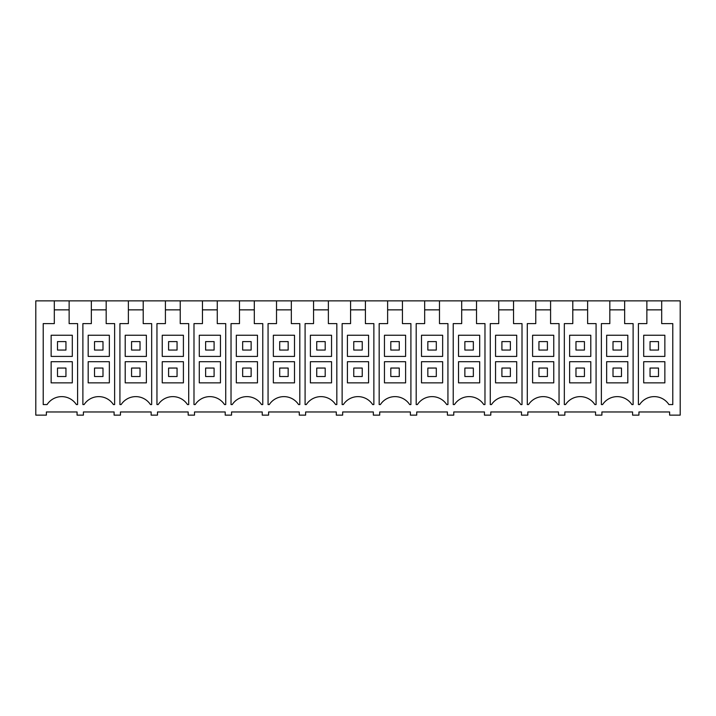 <?xml version="1.0" encoding="UTF-8"?>
<svg xmlns="http://www.w3.org/2000/svg" width="716" height="716" viewBox="0 0 716 716"><rect width="100%" height="100%" fill="white"/><g stroke="black" fill="none" stroke-linecap="round" stroke-linejoin="round"><path stroke-width="1.07" d="M91.344 300.863L106.174 300.863L106.174 323.614L114.632 323.614L114.632 404.558L113.388 404.558A17.461 17.461 0 0 0 84.121 404.558L82.886 404.558L82.886 323.614L91.344 323.614L91.344 300.863L69.139 300.863L69.139 323.614L77.597 323.614L77.597 404.558L76.361 404.558A17.461 17.461 0 0 0 47.095 404.558L43.211 404.558L43.211 323.614L54.309 323.614L54.309 300.863L35.8 300.863L35.8 415.137L46.379 415.137L46.379 411.969L77.068 411.969L77.068 415.137L83.414 415.137L83.414 411.969L114.104 411.969L114.104 415.137L120.449 415.137L120.449 411.969L151.139 411.969L151.139 415.137L157.484 415.137L157.484 411.969L188.174 411.969L188.174 415.137L194.519 415.137L194.519 411.969L225.209 411.969L225.209 415.137L231.554 415.137L231.554 411.969L262.235 411.969L262.235 415.137L268.59 415.137L268.59 411.969L299.27 411.969L299.27 415.137L305.625 415.137L305.625 411.969L336.305 411.969L336.305 415.137L342.66 415.137L342.66 411.969L373.34 411.969L373.34 415.137L379.695 415.137L379.695 411.969L410.375 411.969L410.375 415.137L416.73 415.137L416.73 411.969L447.411 411.969L447.411 415.137L453.765 415.137L453.765 411.969L484.446 411.969L484.446 415.137L490.791 415.137L490.791 411.969L521.481 411.969L521.481 415.137L527.826 415.137L527.826 411.969L558.516 411.969L558.516 415.137L564.861 415.137L564.861 411.969L595.551 411.969L595.551 415.137L601.896 415.137L601.896 411.969L632.586 411.969L632.586 415.137L638.932 415.137L638.932 411.969L669.621 411.969L669.621 415.137L680.2 415.137L680.2 300.863L661.691 300.863L661.691 323.614L672.789 323.614L672.789 404.558L668.905 404.558A17.461 17.461 0 0 0 639.639 404.558L638.404 404.558L638.404 323.614L646.861 323.614L646.861 300.863L624.656 300.863L624.656 323.614L633.114 323.614L633.114 404.558L631.879 404.558A17.461 17.461 0 0 0 602.612 404.558L601.368 404.558L601.368 323.614L609.826 323.614L609.826 300.863L624.656 300.863M106.174 300.863L128.379 300.863L128.379 323.614L119.921 323.614L119.921 404.558L121.156 404.558A17.461 17.461 0 0 1 150.423 404.558L151.667 404.558L151.667 323.614L143.209 323.614L143.209 300.863L165.414 300.863L165.414 323.614L156.956 323.614L156.956 404.558L158.191 404.558A17.461 17.461 0 0 1 187.458 404.558L188.702 404.558L188.702 323.614L180.235 323.614L180.235 300.863L202.449 300.863L202.449 323.614L193.991 323.614L193.991 404.558L195.226 404.558A17.461 17.461 0 0 1 224.493 404.558L225.737 404.558L225.737 323.614L217.27 323.614L217.27 300.863L239.484 300.863L239.484 323.614L231.026 323.614L231.026 404.558L232.261 404.558A17.461 17.461 0 0 1 261.528 404.558L262.772 404.558L262.772 323.614L254.305 323.614L254.305 300.863L276.519 300.863L276.519 323.614L268.061 323.614L268.061 404.558L269.297 404.558A17.461 17.461 0 0 1 298.563 404.558L299.807 404.558L299.807 323.614L291.34 323.614L291.34 300.863L313.554 300.863L313.554 323.614L305.097 323.614L305.097 404.558L306.332 404.558A17.461 17.461 0 0 1 335.598 404.558L336.833 404.558L336.833 323.614L328.375 323.614L328.375 300.863L350.589 300.863L350.589 323.614L342.132 323.614L342.132 404.558L343.367 404.558A17.461 17.461 0 0 1 372.633 404.558L373.868 404.558L373.868 323.614L365.411 323.614L365.411 300.863L387.625 300.863L387.625 323.614L379.167 323.614L379.167 404.558L380.402 404.558A17.461 17.461 0 0 1 409.668 404.558L410.903 404.558L410.903 323.614L402.446 323.614L402.446 300.863L424.66 300.863L424.66 323.614L416.193 323.614L416.193 404.558L417.437 404.558A17.461 17.461 0 0 1 446.703 404.558L447.939 404.558L447.939 323.614L439.481 323.614L439.481 300.863L461.695 300.863L461.695 323.614L453.228 323.614L453.228 404.558L454.472 404.558A17.461 17.461 0 0 1 483.739 404.558L484.974 404.558L484.974 323.614L476.516 323.614L476.516 300.863L498.73 300.863L498.73 323.614L490.263 323.614L490.263 404.558L491.507 404.558A17.461 17.461 0 0 1 520.774 404.558L522.009 404.558L522.009 323.614L513.551 323.614L513.551 300.863L535.765 300.863L535.765 323.614L527.298 323.614L527.298 404.558L528.542 404.558A17.461 17.461 0 0 1 557.809 404.558L559.044 404.558L559.044 323.614L550.586 323.614L550.586 300.863L572.791 300.863L572.791 323.614L564.333 323.614L564.333 404.558L565.577 404.558A17.461 17.461 0 0 1 594.844 404.558L596.079 404.558L596.079 323.614L587.621 323.614L587.621 300.863L609.826 300.863M661.691 300.863L646.861 300.863M69.139 300.863L54.309 300.863M128.379 300.863L143.209 300.863M165.414 300.863L180.235 300.863M202.449 300.863L217.27 300.863M239.484 300.863L254.305 300.863M276.519 300.863L291.34 300.863M313.554 300.863L328.375 300.863M350.589 300.863L365.411 300.863M387.625 300.863L402.446 300.863M424.66 300.863L439.481 300.863M461.695 300.863L476.516 300.863M498.73 300.863L513.551 300.863M535.765 300.863L550.586 300.863M572.791 300.863L587.621 300.863M69.139 309.858L54.309 309.858M72.307 361.705L51.14 361.705L72.307 361.705L72.307 382.863L51.14 382.863L51.14 361.705M72.307 335.249L51.14 335.249L51.14 356.416L72.307 356.416L72.307 335.249L51.14 335.249M661.691 309.858L646.861 309.858M664.86 361.705L643.693 361.705L664.86 361.705L664.86 382.863L643.693 382.863L643.693 361.705M664.86 335.249L643.693 335.249L643.693 356.416L664.86 356.416L664.86 335.249L643.693 335.249M91.344 309.858L106.174 309.858M109.342 361.705L88.175 361.705L109.342 361.705L109.342 382.863L88.175 382.863L88.175 361.705M109.342 335.249L88.175 335.249L88.175 356.416L109.342 356.416L109.342 335.249L88.175 335.249M128.379 309.858L143.209 309.858M146.377 361.705L125.211 361.705L146.377 361.705L146.377 382.863L125.211 382.863L125.211 361.705M146.377 335.249L125.211 335.249L125.211 356.416L146.377 356.416L146.377 335.249L125.211 335.249M165.414 309.858L180.235 309.858M183.412 361.705L162.246 361.705L183.412 361.705L183.412 382.863L162.246 382.863L162.246 361.705M183.412 335.249L162.246 335.249L162.246 356.416L183.412 356.416L183.412 335.249L162.246 335.249M202.449 309.858L217.27 309.858M220.447 361.705L199.281 361.705L220.447 361.705L220.447 382.863L199.281 382.863L199.281 361.705M220.447 335.249L199.281 335.249L199.281 356.416L220.447 356.416L220.447 335.249L199.281 335.249M239.484 309.858L254.305 309.858M257.474 361.705L236.316 361.705L257.474 361.705L257.474 382.863L236.316 382.863L236.316 361.705M257.474 335.249L236.316 335.249L236.316 356.416L257.474 356.416L257.474 335.249L236.316 335.249M276.519 309.858L291.34 309.858M294.509 361.705L273.351 361.705L294.509 361.705L294.509 382.863L273.351 382.863L273.351 361.705M294.509 335.249L273.351 335.249L273.351 356.416L294.509 356.416L294.509 335.249L273.351 335.249M313.554 309.858L328.375 309.858M331.544 361.705L310.386 361.705L331.544 361.705L331.544 382.863L310.386 382.863L310.386 361.705M331.544 335.249L310.386 335.249L310.386 356.416L331.544 356.416L331.544 335.249L310.386 335.249M350.589 309.858L365.411 309.858M368.579 361.705L347.421 361.705L368.579 361.705L368.579 382.863L347.421 382.863L347.421 361.705M368.579 335.249L347.421 335.249L347.421 356.416L368.579 356.416L368.579 335.249L347.421 335.249M387.625 309.858L402.446 309.858M405.614 361.705L384.456 361.705L405.614 361.705L405.614 382.863L384.456 382.863L384.456 361.705M405.614 335.249L384.456 335.249L384.456 356.416L405.614 356.416L405.614 335.249L384.456 335.249M424.66 309.858L439.481 309.858M442.649 361.705L421.491 361.705L442.649 361.705L442.649 382.863L421.491 382.863L421.491 361.705M442.649 335.249L421.491 335.249L421.491 356.416L442.649 356.416L442.649 335.249L421.491 335.249M461.695 309.858L476.516 309.858M479.684 361.705L458.526 361.705L479.684 361.705L479.684 382.863L458.526 382.863L458.526 361.705M479.684 335.249L458.526 335.249L458.526 356.416L479.684 356.416L479.684 335.249L458.526 335.249M498.73 309.858L513.551 309.858M516.719 361.705L495.553 361.705L516.719 361.705L516.719 382.863L495.553 382.863L495.553 361.705M516.719 335.249L495.553 335.249L495.553 356.416L516.719 356.416L516.719 335.249L495.553 335.249M535.765 309.858L550.586 309.858M553.754 361.705L532.588 361.705L553.754 361.705L553.754 382.863L532.588 382.863L532.588 361.705M553.754 335.249L532.588 335.249L532.588 356.416L553.754 356.416L553.754 335.249L532.588 335.249M572.791 309.858L587.621 309.858M590.789 361.705L569.623 361.705L590.789 361.705L590.789 382.863L569.623 382.863L569.623 361.705M590.789 335.249L569.623 335.249L569.623 356.416L590.789 356.416L590.789 335.249L569.623 335.249M609.826 309.858L624.656 309.858M627.825 361.705L606.658 361.705L627.825 361.705L627.825 382.863L606.658 382.863L606.658 361.705M627.825 335.249L606.658 335.249L606.658 356.416L627.825 356.416L627.825 335.249L606.658 335.249M57.495 350.061L57.495 341.595L65.953 341.595L65.953 350.061L57.495 350.061M94.53 350.061L94.53 341.595L102.988 341.595L102.988 350.061L94.53 350.061M131.565 350.061L131.565 341.595L140.023 341.595L140.023 350.061L131.565 350.061M168.591 350.061L168.591 341.595L177.058 341.595L177.058 350.061L168.591 350.061M205.626 350.061L205.626 341.595L214.093 341.595L214.093 350.061L205.626 350.061M242.661 350.061L242.661 341.595L251.128 341.595L251.128 350.061L242.661 350.061M279.696 350.061L279.696 341.595L288.163 341.595L288.163 350.061L279.696 350.061M316.732 350.061L316.732 341.595L325.198 341.595L325.198 350.061L316.732 350.061M353.767 350.061L353.767 341.595L362.233 341.595L362.233 350.061L353.767 350.061M390.802 350.061L390.802 341.595L399.268 341.595L399.268 350.061L390.802 350.061M427.837 350.061L427.837 341.595L436.304 341.595L436.304 350.061L427.837 350.061M464.872 350.061L464.872 341.595L473.339 341.595L473.339 350.061L464.872 350.061M501.907 350.061L501.907 341.595L510.374 341.595L510.374 350.061L501.907 350.061M538.942 350.061L538.942 341.595L547.409 341.595L547.409 350.061L538.942 350.061M575.977 350.061L575.977 341.595L584.435 341.595L584.435 350.061L575.977 350.061M613.012 350.061L613.012 341.595L621.47 341.595L621.47 350.061L613.012 350.061M650.047 350.061L650.047 341.595L658.505 341.595L658.505 350.061L650.047 350.061M65.953 368.051L57.495 368.051L57.495 376.518L65.953 376.518L65.953 368.051M102.988 368.051L94.53 368.051L94.53 376.518L102.988 376.518L102.988 368.051M140.023 368.051L131.565 368.051L131.565 376.518L140.023 376.518L140.023 368.051M177.058 368.051L168.591 368.051L168.591 376.518L177.058 376.518L177.058 368.051M214.093 368.051L205.626 368.051L205.626 376.518L214.093 376.518L214.093 368.051M251.128 368.051L242.661 368.051L242.661 376.518L251.128 376.518L251.128 368.051M288.163 368.051L279.696 368.051L279.696 376.518L288.163 376.518L288.163 368.051M325.198 368.051L316.732 368.051L316.732 376.518L325.198 376.518L325.198 368.051M362.233 368.051L353.767 368.051L353.767 376.518L362.233 376.518L362.233 368.051M399.268 368.051L390.802 368.051L390.802 376.518L399.268 376.518L399.268 368.051M436.304 368.051L427.837 368.051L427.837 376.518L436.304 376.518L436.304 368.051M473.339 368.051L464.872 368.051L464.872 376.518L473.339 376.518L473.339 368.051M510.374 368.051L501.907 368.051L501.907 376.518L510.374 376.518L510.374 368.051M547.409 368.051L538.942 368.051L538.942 376.518L547.409 376.518L547.409 368.051M584.435 368.051L575.977 368.051L575.977 376.518L584.435 376.518L584.435 368.051M621.47 368.051L613.012 368.051L613.012 376.518L621.47 376.518L621.47 368.051M658.505 368.051L650.047 368.051L650.047 376.518L658.505 376.518L658.505 368.051"/></g></svg>
